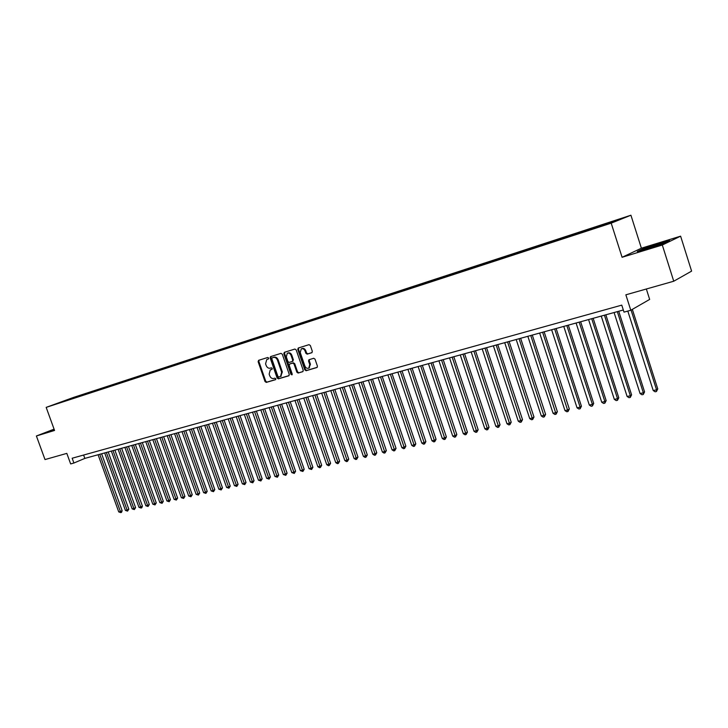 <?xml version="1.0" encoding="UTF-8"?>
<svg xmlns="http://www.w3.org/2000/svg" width="728" height="728" viewBox="0 0 728 728"><rect width="100%" height="100%" fill="white"/><g stroke="black" fill="none" stroke-linecap="round" stroke-linejoin="round"><path stroke-width="1.09" d="M268.641 358.067L267.767 357.475L258.604 360.324L258.131 361.698L265.028 381.554L266.275 382.409L275.466 379.707L275.812 378.751L274.929 378.151L273.737 378.505C271.972 378.788 270.643 377.877 269.733 375.784L269.151 374.119L270.27 369.915L271.99 369.342L272.226 368.414L271.353 367.822L270.161 368.186C268.404 368.477 267.067 367.576 266.157 365.474L265.574 363.809L266.757 359.55L268.386 359.004L268.641 358.067M619.037 219.201L613.14 221.257L619.037 219.201M311.802 352.734L312.33 351.305L310.346 345.518L309.036 344.663L298.28 348.002L297.761 349.422L304.795 369.842L306.097 370.716L317.08 367.458L317.417 366.129L315.024 359.15L313.713 358.285L308.909 359.75L308.554 361.088L309.737 364.537L308.827 368.086C307.152 368.759 305.833 368.059 304.868 365.984L300.236 352.525L301.265 348.876C302.903 348.312 304.177 349.031 305.096 351.033L305.869 353.28L307.18 354.145L311.939 352.68M54.09 429.156L36.4 435.981L45.009 459.568L66.821 453.38L70.652 463.927L73.91 463.026L72.163 458.231L621.767 305.132L624.005 312.121L630.794 310.255L649.658 299.417L646.346 288.998M662.307 245.018L680.607 236.163L641.395 248.203L622.085 257.284L662.307 245.018L673.746 281.226L625.862 294.813L630.794 310.255M622.085 257.284L611.192 223.15L46.173 407.38L73.355 397.479L630.921 215.224L611.192 223.15M36.4 435.981L54.555 430.448L46.173 407.38M282.291 354.208L281.017 353.362L270.552 356.62L270.17 357.967L277.113 377.996L278.369 378.851L288.77 375.803L289.271 374.42L282.291 354.208M284.339 352.334L294.895 349.049L296.187 349.904L303.212 370.315L302.875 371.635L298.143 373.045L296.86 372.181L294.021 363.954L292.729 363.09L289.598 364.055L289.234 365.392L292.183 373.928L291.955 374.847L290.936 374.301L283.838 353.735L284.339 352.334M680.607 236.163L691.6 271.125L673.746 281.226M71.417 398.353L77.996 396.068L71.417 398.353M605.341 224.606L605.378 223.987L609.118 222.495L80.171 395.359L75.111 397.206L74.893 397.898M605.378 223.987L619.91 219.246L611.757 222.513L593.174 228.865L58.74 403.166L75.111 397.206M641.395 248.203L630.921 215.224M73.91 463.026L84.83 458.403L623.314 309.991M83.611 455.036L84.83 458.403M80.435 396.087L80.171 395.359M68.186 400.091L68.041 399.517M54.145 429.302L48.066 431.649L54.363 429.911M669.66 240.631L659.04 243.407L643.052 248.776L637.3 251.497L647.738 248.803L664.118 243.298L669.66 240.631M268.514 358.904L267.495 359.25M270.998 369.615L272.117 369.233M259.068 360.178L258.84 361.406L265.738 381.254L266.976 382.109L275.721 379.543M271.116 356.438L270.88 357.685L277.814 377.696L279.079 378.551L289.08 375.612M272.163 357.839L271.817 358.813L277.914 376.412L278.797 377.013L280.571 376.421L281.645 372.236L277.468 360.169C276.549 358.049 275.202 357.139 273.428 357.448L272.791 357.594M272.864 357.557L274.137 357.166C275.903 356.856 277.25 357.767 278.178 359.878L282.346 371.944L280.735 376.349M303.012 371.526L298.143 373.045M290.308 363.763L293.43 362.808L294.722 363.663L297.552 371.89L298.835 372.745M284.784 352.188L284.548 353.453L292.183 374.583M291.073 355.401C290.163 353.426 288.916 352.716 287.305 353.253L286.295 356.866L287.915 361.561L289.198 362.417L292.338 361.452L292.692 360.114L291.073 355.401L291.773 355.118C290.872 353.144 289.617 352.434 288.015 352.971L287.669 353.107M293.038 361.161L292.338 361.452L293.393 359.823L292.692 360.114M291.773 355.118L293.393 359.823M301.656 348.721L301.965 348.594C303.603 348.029 304.877 348.748 305.796 350.741L306.57 352.998L307.871 353.854L312.094 352.57M308.981 368.022L310.437 364.237L309.737 364.537M309.473 359.559L309.254 360.797L310.437 364.237M298.717 347.866L298.462 349.14L305.487 369.551L306.788 370.416L317.208 367.349M98.098 454.745L118.746 511.921L120.411 511.547L122.14 510.701L101.602 453.781M122.14 510.701L121.558 512.294L120.866 512.63L120.411 511.547L99.745 454.299M120.866 512.63L118.746 511.921M54.263 429.629L52.543 430.53M48.976 431.531L54.218 429.502M658.967 245.027L662.043 243.834C667.167 241.669 654.809 245.154 647.447 247.939L644.362 249.204L651.132 247.656M639.129 251.024L658.958 243.762L668.104 241.377M104.695 452.934L125.416 510.41L127.1 510.028L128.82 509.181L108.208 451.961M128.82 509.181L127.555 511.12L127.1 510.028L106.352 452.47M127.555 511.12L125.416 510.41M111.357 451.096L132.159 508.881L133.861 508.49L135.581 507.644L114.888 450.122M135.581 507.644L134.307 509.591L133.861 508.49L113.031 450.632M134.307 509.591L132.159 508.881M118.091 449.24L138.975 507.334L140.686 506.943L142.406 506.096L121.631 448.266M142.406 506.096L141.823 507.707L141.132 508.044L140.686 506.943L119.783 448.776M141.132 508.044L138.975 507.334M124.888 447.365L145.855 505.769L147.584 505.378L149.304 504.522L128.447 446.382M149.304 504.522L148.03 506.488L147.584 505.378L126.599 446.892M148.03 506.488L145.855 505.769M131.759 445.472L152.807 504.185L154.564 503.794L156.274 502.939L135.335 444.48M156.274 502.939L155 504.914L133.488 444.99M155 504.914L152.807 504.185M138.711 443.552L159.842 502.593L161.607 502.193L163.318 501.337L142.306 442.56M163.318 501.337L162.044 503.312L140.458 443.07M162.044 503.312L159.842 502.593M145.727 441.623L166.94 500.982L168.732 500.573L170.443 499.717L149.34 440.622M170.443 499.717L169.16 501.71L147.493 441.132M169.16 501.71L166.94 500.982M152.825 439.666L174.119 499.353L175.93 498.944L177.632 498.079L156.456 438.666M177.632 498.079L176.349 500.081L154.609 439.175M176.349 500.081L174.119 499.353M159.996 437.683L181.381 497.706L183.201 497.288L184.912 496.432L163.645 436.682M184.912 496.432L183.62 498.434L161.807 437.191M183.62 498.434L181.381 497.706M167.249 435.69L188.716 496.032L190.563 495.613L192.256 494.758L170.907 434.68M192.256 494.758L190.973 496.769L169.078 435.189M190.973 496.769L188.716 496.032M174.583 433.67L196.123 494.348L197.998 493.93L199.69 493.065L178.26 432.65M199.69 493.065L198.407 495.095L176.422 433.16M198.407 495.095L196.123 494.348M181.991 431.622L203.622 492.647L205.505 492.219L207.207 491.355L185.686 430.612M207.207 491.355L205.915 493.393L183.856 431.113M205.915 493.393L203.622 492.647M189.48 429.566L211.202 490.927L213.104 490.499L214.796 489.635L193.193 428.537M214.796 489.635L213.504 491.673L191.364 429.038M213.504 491.673L211.202 490.927M197.061 427.473L218.864 489.189L220.793 488.752L222.477 487.887L200.782 426.444M222.477 487.887L221.185 489.944L198.962 426.945M221.185 489.944L218.864 489.189M204.714 425.361L226.608 487.432L228.556 486.986L230.239 486.122L208.463 424.333M230.239 486.122L228.947 488.188L206.643 424.834M228.947 488.188L226.608 487.432M212.458 423.232L234.443 485.649L236.418 485.203L238.092 484.329L216.225 422.185M238.092 484.329L236.791 486.413L214.414 422.686M236.791 486.413L234.443 485.649M220.293 421.066L242.36 483.856L244.353 483.401L246.028 482.528L224.078 420.029M246.028 482.528L244.726 484.611L222.268 420.529M244.726 484.611L242.36 483.856M228.219 418.882L250.377 482.036L252.389 481.572L254.054 480.698L232.014 417.836M254.054 480.698L252.762 482.8L230.212 418.336M252.762 482.8L250.377 482.036M236.227 416.68L258.476 480.198L260.515 479.734L262.171 478.851L240.049 415.624M262.171 478.851L260.879 480.962L238.247 416.125M260.879 480.962L258.476 480.198M244.335 414.441L266.666 478.332L268.732 477.868L270.388 476.986L248.166 413.386M270.388 476.986L269.087 479.106L246.373 413.877M269.087 479.106L266.666 478.332M252.525 412.185L274.957 476.449L277.04 475.975L278.697 475.102L256.383 411.12M278.697 475.102L277.386 477.231L254.591 411.611M277.386 477.231L274.957 476.449M260.824 409.9L283.338 474.547L285.449 474.065L287.096 473.191L264.692 408.827M287.096 473.191L285.795 475.329L262.908 409.327M285.795 475.329L283.338 474.547M269.205 407.589L291.819 472.618L293.957 472.135L295.595 471.253L273.1 406.515M295.595 471.253L294.285 473.409L271.326 407.007M294.285 473.409L291.819 472.618M277.696 405.25L300.4 470.67L302.566 470.179L304.195 469.296L281.609 404.167M304.195 469.296L302.884 471.462L279.834 404.659M302.884 471.462L300.4 470.67M286.286 402.884L309.082 468.705L311.266 468.204L312.894 467.321L290.217 401.792M312.894 467.321L311.584 469.496L288.452 402.284M311.584 469.496L309.082 468.705M294.976 400.482L317.863 466.712L320.074 466.202L321.694 465.319L298.926 399.399M321.694 465.319L320.384 467.503L297.161 399.881M320.384 467.503L319.501 467.704L317.863 466.712M303.767 398.061L326.754 464.692L328.992 464.182L330.603 463.29L307.744 396.969M330.603 463.29L329.293 465.492L305.988 397.452M329.293 465.492L328.401 465.692L326.754 464.692M312.667 395.604L335.745 462.644L338.01 462.134L339.612 461.243L316.662 394.503M339.612 461.243L338.311 463.454L314.906 394.995M338.311 463.454L337.401 463.654L335.745 462.644M321.676 393.129L344.854 460.578L347.147 460.06L348.739 459.168L325.689 392.019M348.739 459.168L347.429 461.388L323.942 392.501M347.429 461.388L346.51 461.598L344.854 460.578M330.794 390.618L354.063 458.485L356.383 457.958L357.967 457.066L334.825 389.498M357.967 457.066L356.656 459.295L333.087 389.981M356.656 459.295L355.728 459.505L354.063 458.485M340.022 388.07L363.39 456.365L365.738 455.837L367.312 454.945L344.071 386.95M367.312 454.945L366.002 457.184L342.342 387.433M366.002 457.184L365.065 457.393L363.39 456.365M349.358 385.494L372.827 454.226L375.202 453.69L376.776 452.789L353.435 384.375M376.776 452.789L375.466 455.046L351.715 384.848M375.466 455.046L374.511 455.264L372.827 454.226M358.822 382.892L382.382 452.052L384.794 451.506L386.35 450.614L362.917 381.763M386.35 450.614L385.039 452.88L361.206 382.227M385.039 452.88L384.075 453.098L382.382 452.052M368.395 380.253L392.055 449.859L394.494 449.303L396.05 448.412L372.518 379.115M396.05 448.412L394.731 450.687L370.807 379.588M394.731 450.687L393.757 450.905L392.055 449.859M378.087 377.577L401.856 447.638L404.322 447.074L405.86 446.173L382.227 376.44M405.86 446.173L404.55 448.466L380.535 376.904M404.55 448.466L403.567 448.694L401.856 447.638M387.906 374.875L411.775 445.381L414.268 444.817L415.806 443.916L392.074 373.728M415.806 443.916L414.487 446.219L390.381 374.192M414.487 446.219L413.495 446.446L411.775 445.381M397.852 372.126L421.812 443.097L424.351 442.524L425.871 441.623L402.038 370.98M425.871 441.623L424.551 443.944L400.355 371.435M424.551 443.944L423.541 444.171L421.812 443.097M407.926 369.351L431.986 440.795L434.552 440.213L436.063 439.312L412.13 368.195M436.063 439.312L434.752 441.641L410.465 368.659M434.752 441.641L433.724 441.869L431.986 440.795M418.127 366.539L442.287 438.456L444.89 437.865L446.382 436.964L422.349 365.374M446.382 436.964L445.072 439.303L420.693 365.838M445.072 439.303L444.034 439.539L442.287 438.456M428.455 363.691L452.725 436.081L455.355 435.481L456.838 434.58L432.705 362.526M456.838 434.58L455.528 436.936L431.058 362.981M455.528 436.936L454.481 437.173L452.725 436.081M438.92 360.806L463.299 433.679L465.956 433.078L467.431 432.168L443.197 359.632M467.431 432.168L466.12 434.543L441.559 360.087M466.12 434.543L465.056 434.78L463.299 433.679M449.531 357.885L474.001 431.249L476.704 430.639L478.16 429.729L453.826 356.702M478.16 429.729L476.849 432.114L452.197 357.148M476.849 432.114L475.775 432.359L474.001 431.249M460.269 354.927L484.848 428.783L487.587 428.164L489.034 427.263L464.591 353.735M489.034 427.263L487.724 429.656L462.981 354.181M487.724 429.656L486.632 429.902L484.848 428.783M471.162 351.924L495.841 426.29L498.616 425.662L500.054 424.752L475.502 350.732M500.054 424.752L498.744 427.163L473.901 351.169M498.744 427.163L497.634 427.418L495.841 426.29M482.191 348.885L506.979 423.76L509.791 423.123L511.211 422.213L486.559 347.684M511.211 422.213L509.9 424.642L484.975 348.121M509.9 424.642L508.781 424.897L506.979 423.76M493.375 345.8L518.272 421.194L521.121 420.547L522.522 419.647L497.761 344.59M522.522 419.647L521.221 422.076L496.196 345.026M521.221 422.076L520.074 422.34L518.272 421.194M504.704 342.679L529.711 418.6L532.596 417.945L533.988 417.035L509.127 341.459M533.988 417.035L532.678 419.483L507.562 341.887M532.678 419.483L531.531 419.747L529.711 418.6M516.197 339.512L541.304 415.97L544.235 415.306L545.609 414.396L520.638 338.293M545.609 414.396L544.298 416.862L519.091 338.711M544.298 416.862L543.134 417.126L541.304 415.97M527.846 336.3L553.062 413.295L556.028 412.621L557.384 411.711L532.305 335.071M557.384 411.711L556.083 414.196L530.776 335.49M556.083 414.196L554.9 414.459L553.062 413.295M539.648 333.051L564.983 410.592L567.986 409.909L569.323 409L544.144 331.813M569.323 409L568.022 411.493L542.624 332.223M568.022 411.493L566.821 411.766L564.983 410.592M551.624 329.748L577.058 407.844L580.107 407.152L581.435 406.242L556.137 328.501M581.435 406.242L580.134 408.754L580.107 407.152L554.645 328.92M580.134 408.754L578.915 409.027L577.058 407.844M563.763 326.399L589.316 405.068L592.401 404.359L593.711 403.449L568.304 325.152M593.711 403.449L592.41 405.978L592.401 404.359L566.83 325.562M592.41 405.978L591.172 406.26L589.316 405.068M576.076 323.005L601.738 402.247L604.868 401.528L606.16 400.618L580.644 321.749M606.16 400.618L604.859 403.157L604.868 401.528L579.179 322.149M604.859 403.157L603.612 403.449L601.738 402.247M588.57 319.565L614.332 399.381L617.517 398.662L618.782 397.752L593.156 318.3M618.782 397.752L617.49 400.309L617.517 398.662L591.718 318.7M617.49 400.309L616.216 400.591L614.332 399.381M601.237 316.07L627.117 396.478L630.339 395.75L631.586 394.84L605.851 314.805M631.586 394.84L630.293 397.406L630.339 395.75L604.431 315.197M630.293 397.406L629.01 397.697L627.117 396.478M614.086 312.53L640.076 393.539L643.352 392.792L644.571 391.882L618.727 311.256M644.571 391.882L643.288 394.467L643.352 392.792L617.326 311.639M643.288 394.467L641.978 394.767L640.076 393.539M627.809 311.084L653.225 390.554L656.547 389.799L657.748 388.889L632.341 309.373M657.748 388.889L656.465 391.491L656.547 389.799L631.076 310.101M656.465 391.491L655.145 391.791L653.225 390.554M267.822 359.122L267.112 359.404M271.408 369.442L270.698 369.742M266.976 382.109L266.275 382.409M265.738 381.254L265.028 381.554M258.84 361.406L258.131 361.698M279.079 378.551L278.369 378.851M277.814 377.696L277.113 377.996M270.88 357.685L270.17 357.967M282.346 371.944L281.645 372.236M278.178 359.878L277.468 360.169M274.137 357.166L273.428 357.448M297.552 371.89L296.86 372.181M294.722 363.663L294.021 363.954M293.43 362.808L292.729 363.09M290.445 363.709L289.744 364M291.637 374.001L290.936 374.301M284.548 353.453L283.838 353.735M307.871 353.854L307.18 354.145M306.57 352.998L305.869 353.28M305.796 350.741L305.096 351.033M309.254 360.797L308.554 361.088M306.788 370.416L306.097 370.716M305.487 369.551L304.795 369.842M298.462 349.14L297.761 349.422M281.272 376.121L280.571 376.421M309.527 367.786L308.827 368.086M645.081 249.367L644.362 249.204"/></g></svg>
